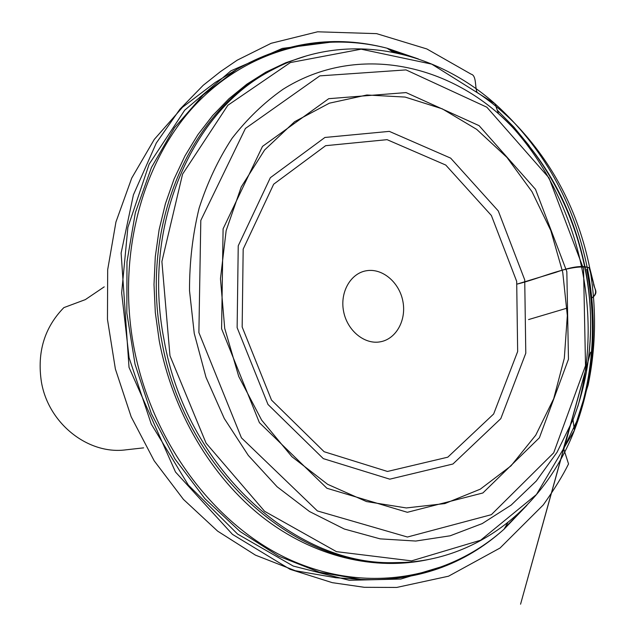 <?xml version="1.0" encoding="UTF-8"?>
<svg xmlns="http://www.w3.org/2000/svg" width="636" height="636" viewBox="0 0 636 636"><rect width="100%" height="100%" fill="white"/><g stroke="black" fill="none" stroke-linecap="round" stroke-linejoin="round"><path stroke-width="0.95" d="M343.559 311.219C339.783 291.924 350.897 272.9 366.829 270.682C382.721 268.177 399.432 282.567 402.89 301.337C406.587 320.067 396.22 339.02 380.36 341.802C364.555 344.871 347.097 330.545 343.559 311.219M104.217 286.86L85.327 299.62L63.862 307.617C44.456 327.508 36.96 352.225 41.38 381.767C48.28 423.671 88.332 454.994 125.976 449.827L143.617 447.855M591.806 298.022C598.341 292.87 594.557 289.094 593.984 284.793L589.039 267.605C570.413 263.773 540.862 278.433 517.187 284.061L555.84 272.343C568.743 267.677 583.029 264.338 589.811 268.297L593.563 283.092C593.078 288.14 600.169 292.091 591.806 298.022M528.572 319.574L567.073 308.142M400.362 53.79L390.838 50.657M333.669 41.825L282.376 48.392L230.916 70.835L184.686 110.211L149.118 164.223L127.876 227.426L121.651 292.894L129.092 357.758L151.241 424.013L188.375 485.125L237.562 534.033L293.252 566.064L349.251 580.286L400.767 579.054L449.684 564.259M516.686 281.382L491.382 215.485L445.764 165.058L387.093 139.666L325.632 145.684L273.671 184.202L243.175 249.113L242.165 326.991L271.508 400.084L324.122 451.719L387.467 471.459L447.792 457.181L493.639 414.004L517.656 351.533L516.686 281.382M524.724 279.888L525.789 353.234L500.794 418.647L452.927 464.01L389.789 479.17L323.311 458.628L267.995 404.464L237.133 327.643L238.238 245.79L270.348 177.698L324.916 137.463L389.319 131.374L450.662 158.133L498.298 210.961L524.724 279.888M224.715 328.359L238.739 376.464L261.65 420.118L291.94 456.735L327.635 484.314L366.527 501.573L406.325 507.949L444.874 503.577L480.291 489.163L510.986 465.878L535.743 435.183L553.702 398.716L564.315 358.251L567.328 315.551L562.749 272.407L550.816 230.558L531.998 191.698L506.987 157.458L476.69 129.37L442.266 108.836L405.116 97.07L366.877 94.995L329.384 103.183L294.627 121.683L264.608 149.985L241.251 186.92L226.146 230.645L220.461 278.743L224.715 328.359M221.598 328.796L223.093 228.833L262.493 146.399L328.74 98.683L406.086 92.586L479.107 125.666L535.488 189.313L566.835 271.651L568.465 359.229L539.392 437.775L482.867 492.98L407.358 512.298L326.928 488.265L259.401 422.662L221.598 328.796M198.885 332.556L241.441 437.846L317.412 510.939L407.438 537.023L491.35 514.683L553.702 452.824L585.518 365.668L583.554 268.885L549.003 177.889L486.85 107.206L406.022 69.904L319.821 75.875L245.424 128.448L200.809 220.414L198.885 332.556M587.553 269.036C573.934 202.335 543.072 147.242 494.975 103.74L431.733 64.133L361.137 49.179L290.342 62.574L227.871 105.258L182.556 174.161L161.894 261.563L169.971 355.755L206.064 443.125L264.576 511.272L336.468 551.65L411.572 560.865L480.601 540.242L536.442 494.522L574.419 430.294C593.865 379.191 598.238 325.433 587.553 269.036M585.359 268.654C595.383 321.617 591.257 371.996 573.004 419.792L557.025 452.291L536.283 481.023L511.169 505.071L482.231 523.587L450.145 535.798L415.769 541.045L380.105 538.859L344.275 529.009L309.525 511.535L277.121 486.786L248.318 455.44L224.285 418.52L206.008 377.331L194.242 333.399L189.512 290.652C189.456 262.135 192.66 234.62 199.132 208.115C207.36 182.588 218.331 159.326 232.053 138.33C247.126 118.916 264.091 102.587 282.94 89.342C351.048 46.356 437.21 60.174 498.537 113.725C543.605 154.373 572.543 206.016 585.359 268.654M586.726 269.274C597.307 325.083 593.157 378.364 574.26 429.141M404.647 562.415L392.746 562.677C293.331 564.752 185.792 466.864 163.969 339.417C141.454 224.786 192.311 109.933 272.796 69.61L270.308 70.882C189.941 111.141 139.165 225.716 161.608 340.045C183.359 467.142 290.684 564.76 389.963 562.693L394.535 562.685M529.128 145.676L513.904 127.128L497.273 110.187M428.855 559.426C375.224 571.2 314.025 557.176 262.596 517.211C211.391 476.984 172.523 411.611 159.207 340.594L155.311 312.554L154.007 284.499L155.287 256.769L159.119 229.731L165.416 203.719L174.073 179.026L184.949 155.947L197.86 134.729L212.623 115.585L229.016 98.691L246.824 84.198L265.8 72.194L285.731 62.757L306.353 55.912M508.895 123.289C577.091 195.689 605.122 310.901 577.806 406.539M418.385 58.957L387.038 48.209C319.836 30.91 245.846 50.157 193.702 106.594C141.876 163.102 117.032 255.577 133.639 345.928C151.495 442.402 215.342 526.536 291.336 560.38C367.584 594.135 448.921 578.593 504.062 529.2L526.966 505.262M521.472 510.74L504.801 527.912M360.731 579.42L319.399 572.225L278.655 556.174L239.987 531.465L204.935 498.719L174.94 458.946L151.304 413.551L135.039 364.253L126.834 312.992L126.977 261.809L135.349 212.702L151.44 167.514L174.439 127.804L203.258 94.828L236.656 69.451L215.286 82.41L182.54 107.238L154.286 139.411L131.739 178.064L115.943 221.996L107.683 269.68L107.46 319.336L115.386 369.031L131.175 416.818L154.19 460.822L183.422 499.379L217.639 531.139L255.426 555.125L295.303 570.723L335.792 577.727L360.731 579.42C416.342 581.813 464.113 565.078 504.062 529.2L507.782 522.72M388.294 49.02L410.991 56.612M589.811 268.297C578.283 211.669 553.272 163.357 514.778 123.344C502.798 111.372 489.807 100.766 475.808 91.528L476.881 91.791C474.933 86.854 476.563 75.493 471.141 74.181L426.836 48.948L376.615 33.644L317.579 31.8L271.151 43.296L237.172 60.197L220.35 71.693L203.186 85.319L179.877 109.273L156.313 143.005L133.409 194.862L121.118 253.072L129.021 367.377L175.488 471.999L232.474 534.367L290.032 569.3L332.286 582.663L364.349 587.306L396.705 587.449L448.523 576.2L500.031 548.033L543.279 504.92C554.457 489.156 562.876 475.49 568.536 463.93L563.838 449.223L590.613 352.161L520.566 604.2L569.689 427.074L563.003 449.962L576.741 421.302L588.141 385.011C596.043 346.787 596.608 307.888 589.811 268.297M394.574 562.685L392.746 562.677C475.028 563.782 544.726 507.512 574.419 430.294L573.004 419.792C585.661 386.879 591.496 352.034 590.51 315.241C587.879 238.675 553.638 162.331 498.537 113.725L494.975 103.74C433.124 48.797 345.372 30.83 272.796 69.61M393.326 52.263L387.038 48.209C335.085 34.702 284.952 41.777 236.656 69.451"/></g></svg>
